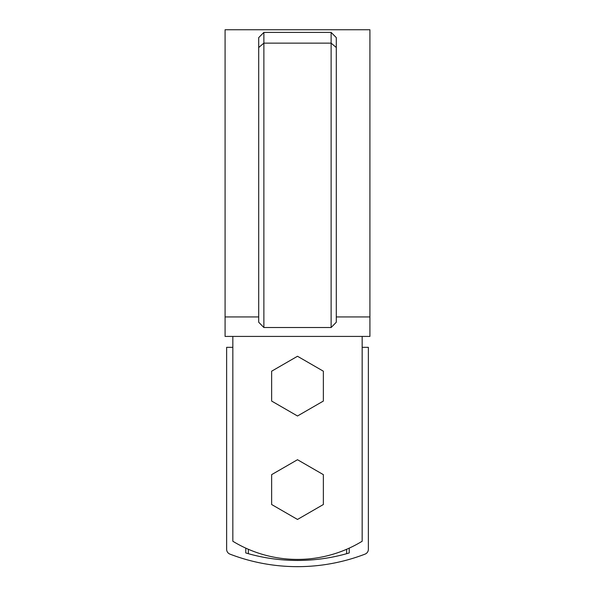 <?xml version="1.0" encoding="UTF-8"?>
<svg xmlns="http://www.w3.org/2000/svg" width="595" height="595" viewBox="0 0 595 595"><rect width="100%" height="100%" fill="white"/><g stroke="black" fill="none" stroke-linecap="round" stroke-linejoin="round"><path stroke-width="0.89" d="M362.162 336.42L362.162 541.249A124.147 124.147 0 0 1 232.838 541.249L232.838 336.42M225.081 336.42L369.919 336.42L369.919 29.75L225.081 29.75L225.081 336.42M263.875 327.525L258.706 322.237L258.706 37.611L263.875 32.413L263.875 327.525L331.125 327.525L336.294 322.237L336.294 37.611L331.125 32.413L331.125 327.525M225.081 316.942L258.706 316.942M336.294 316.942L369.919 316.942M263.875 32.413L331.125 32.413L335.692 36.987M323.36 504.515L323.36 474.646L297.5 459.719L271.64 474.646L271.64 504.515L297.5 519.45L323.36 504.515M323.36 401.06L323.36 371.198L297.5 356.264L271.64 371.198L271.64 401.06L297.5 415.994L323.36 401.06M248.36 553.692L248.36 549.274M346.64 549.274L346.64 553.692M349.228 548.121L349.228 552.948A182.085 182.085 0 0 1 245.772 552.948L245.772 548.121M232.838 347.331L226.636 347.331L226.636 549.297A5.169 5.169 0 0 0 229.953 554.124A188.288 188.288 0 0 0 365.047 554.124A5.169 5.169 0 0 0 368.364 549.297L368.364 347.331L362.162 347.331M258.706 47.526L263.875 43.138L331.125 43.138L336.294 47.526"/></g></svg>
